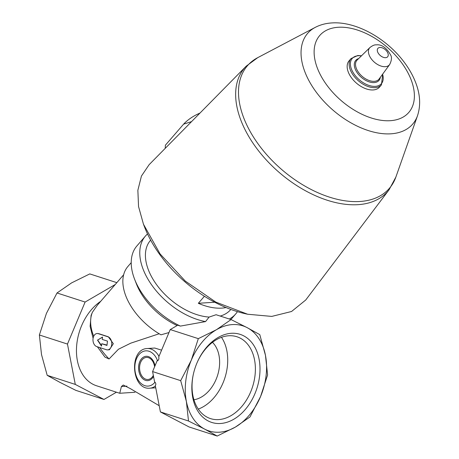 <?xml version="1.0" encoding="UTF-8"?>
<svg xmlns="http://www.w3.org/2000/svg" width="459" height="459" viewBox="0 0 459 459"><rect width="100%" height="100%" fill="white"/><g stroke="black" fill="none" stroke-linecap="round" stroke-linejoin="round"><path stroke-width="0.69" d="M193.927 399.766A32.015 22.52 107.9 0 0 219.339 367.211A32.015 22.52 107.9 0 0 212.488 342.334M259.576 376.191A46.267 32.543 107.9 0 0 238.141 333.813A46.267 32.543 107.9 0 0 197.324 362.145A46.267 32.543 107.9 0 0 193.228 374.825A46.267 32.543 107.9 0 0 218.404 423.537A46.267 32.543 107.9 0 0 259.576 376.191M204.628 429.102A55.2 38.826 -72.1 0 1 186.371 401.401A55.2 38.826 -72.1 0 1 191.283 360.223A55.2 38.826 -72.1 0 1 216.482 329.688A55.2 38.826 -72.1 0 1 247.212 327.68A55.2 38.826 -72.1 0 1 265.468 355.375A55.2 38.826 -72.1 0 1 260.557 396.553A55.2 38.826 -72.1 0 1 235.358 427.094A55.2 38.826 -72.1 0 1 204.628 429.102L188.506 421.001L186.371 401.401L180.685 380.654L191.283 360.223L198.322 338.644L216.482 329.688L231.089 319.579L247.212 327.68L259.783 334.628L265.468 355.375L267.603 374.974L260.557 396.553L249.966 416.984L235.358 427.094L217.199 436.05L204.628 429.102M97.377 346.786L104.991 357.142L109.07 358.961L118.462 349.23L130.809 343.143L159.055 333.802M123.655 274.757L97.394 305.155L92.454 312.206L91.094 315.396L90.113 326.332L93.097 338.243M107.653 349.873L109.431 349.758L113.333 343.711L108.341 336.786L98.685 333.647L97.078 333.515A6.627 4.533 86.3 0 1 98.283 333.67L107.991 336.808A6.627 4.533 86.3 0 1 111.761 343.848A6.627 4.533 86.3 0 1 107.653 349.873A6.627 4.533 86.3 0 1 106.448 349.724L96.74 346.585A6.627 4.533 86.3 0 1 92.97 339.545A6.627 4.533 86.3 0 1 97.078 333.515M231.089 319.579L216.091 314.731L209.115 317.077A52.992 31.717 -139.2 0 1 157.804 286.307A52.992 31.717 -139.2 0 1 150.443 240.384A52.992 31.717 -139.2 0 1 150.46 240.361L150.655 240.137M230.848 309.435L230.653 309.659A52.992 31.717 -139.2 0 1 220.205 316.062M204.404 296.267L198.334 303.296A52.992 31.717 40.8 0 0 226.052 307.553M209.115 317.077L205.546 321.593A59.618 35.687 -139.2 0 1 151.602 284.844A59.618 35.687 -139.2 0 1 145.451 236.029A59.618 35.687 -139.2 0 1 147.517 233.947M237.429 311.644A59.618 35.687 -139.2 0 1 235.668 313.99A59.618 35.687 -139.2 0 1 229.351 319.016M205.546 321.593L180.41 326.091A59.618 35.687 -139.2 0 1 134.585 279.181A59.618 35.687 -139.2 0 1 136.891 245.938L145.451 236.029M180.41 326.091L177.731 325.201L170.232 329.568L198.322 338.644M177.145 325.546A52.992 31.717 -139.2 0 1 136.386 283.834L134.585 279.181M152.595 371.578L154.626 382.06L155.022 382.192A17.666 12.095 86.3 0 1 137.316 378.468A17.666 12.095 86.3 0 1 140.328 353.212A17.666 12.095 86.3 0 1 157.575 360.785L157.179 360.659L152.595 371.578L180.685 380.654M157.575 360.785C158.785 359.976 159.164 358.709 158.716 356.993L170.232 329.568M217.199 436.05L189.108 426.973L160.409 411.924L155.308 385.583C156.083 384.596 155.985 383.466 155.022 382.192M126.959 386.157L121.411 386.518L119.736 393.265L96.533 385.767A46.812 32.928 -72.1 0 1 76.521 347.704A46.812 32.928 -72.1 0 1 100.705 301.316M121.411 386.518L123.27 385.026L130.454 388.681L159.21 405.722M155.389 386.008A19.875 13.604 86.3 0 1 149.841 388.188C131.343 390.167 128.646 348.972 147.253 348.53L154.735 348.037L161.585 350.154M131.217 262.634L127.912 266.461A52.992 31.717 -139.2 0 0 160.994 334.823L168.975 332.557M199.952 113.098A22.101 9.191 150.8 0 0 183.611 124.148L191.552 121.624M183.611 124.148L165.395 145.182L165.234 148.332M143.472 224.227L144.556 227.027A99.58 59.607 40.8 0 0 244.704 313.572L247.631 314.237L271.762 316.412L291.557 311.489L305.723 300.014L389.106 189.716A94.531 56.583 -139.2 0 1 279.192 172.441A94.531 56.583 -139.2 0 1 246.173 66.194L149.123 164.683L141.441 176.049L137.861 190.267L138.549 206.55L143.466 224.227L160.088 253.942L185.287 281.074L215.793 302.091L247.631 314.237M381.458 84.835L379.473 87.135A20.093 12.026 -139.2 0 1 356.402 83.096A20.093 12.026 -139.2 0 1 349.064 60.858L351.049 58.563A20.093 12.026 -139.2 0 0 358.387 80.795A20.093 12.026 -139.2 0 0 381.458 84.835L382.72 74.054M198.334 303.296L214.714 302.223M116.454 392.204L103.981 399.456L75.287 384.412L67.467 344.066L85.11 302.051L115.203 284.54M103.981 399.456L75.89 390.379L59.768 382.278L47.197 375.33L41.511 354.583L39.376 334.984L46.422 313.405L57.014 292.974L71.621 282.87L89.78 273.908L116.833 282.652M75.287 384.412L47.197 375.33M67.467 344.066L39.376 334.984M85.11 302.051L57.014 292.974M160.409 411.924L188.506 421.001M102.248 339.425L107.475 341.112L106.964 345.415L101.737 343.728L101.456 346.097L97.515 340.13L102.529 337.055L102.248 339.425M102.523 337.153L97.515 340.13M97.692 340.113L101.519 345.558M107.004 345.093L101.737 343.728M198.282 409.089A43.003 30.248 107.9 0 0 227.331 366.689A43.003 30.248 107.9 0 0 221.479 337.319M193.279 374.59A43.003 30.248 107.9 0 0 210.486 418.597A43.003 30.248 107.9 0 0 254.992 375.634A43.003 30.248 107.9 0 0 236.936 336.757A43.003 30.248 107.9 0 0 197.227 362.369M109.07 358.961A50.783 30.397 -139.2 0 1 99.735 347.549M93.705 336.235A50.783 30.397 -139.2 0 1 92.454 312.206M153.536 376.449A12.204 8.354 86.3 0 1 143.547 379.346A12.204 8.354 86.3 0 1 138.687 365.794A12.204 8.354 86.3 0 1 146.524 356.276A12.204 8.354 86.3 0 1 155.016 365.812M147.253 348.53A19.875 13.604 86.3 0 1 158.98 356.362M379.92 47.472A6.432 3.85 -139.2 0 1 388.251 54.873A6.432 3.85 -139.2 0 1 380.144 55.401A6.432 3.85 -139.2 0 1 379.92 47.472M389.645 64.553A13.041 7.809 -139.2 0 1 374.429 62.24A13.041 7.809 -139.2 0 1 369.931 47.518L357.194 60.003A14.522 8.692 -139.2 0 0 362.203 76.383A14.522 8.692 -139.2 0 0 379.14 78.965L389.645 64.553C391.636 60.542 391.997 57.409 390.718 55.149C386.409 47.581 381.509 44.156 376.019 44.879C374.573 44.678 372.542 45.561 369.931 47.518M380.345 77.313A15.336 9.18 -139.2 0 1 361.359 77.359A15.336 9.18 -139.2 0 1 358.651 58.568M382.594 74.226A19.272 11.538 -139.2 0 1 372.725 86.275A19.272 11.538 -139.2 0 1 352.082 70.6A19.272 11.538 -139.2 0 1 358.267 55.746A19.272 11.538 -139.2 0 1 361.382 55.895M338.174 27.276A58.844 35.223 -139.2 0 1 414.379 94.933A58.844 35.223 -139.2 0 1 340.245 99.775A58.844 35.223 -139.2 0 1 338.174 27.276M315.258 27.374C320.244 24.792 325.712 23.317 331.673 22.95C355.054 21.217 384.206 37.047 402.09 59.486C408.39 67.312 413.077 75.448 416.158 83.905C420.289 95.197 420.742 105.805 417.506 115.731A69.401 41.54 -139.2 0 1 333.016 110.16A69.401 41.54 -139.2 0 1 315.258 27.374L257.711 57.662L246.173 66.194M417.506 115.731L395.876 177.054A93.779 56.136 -139.2 0 1 281.706 169.532A93.779 56.136 -139.2 0 1 257.711 57.662M153.329 375.364A11.068 7.579 86.3 0 1 144.229 378.411A11.068 7.579 86.3 0 1 139.685 366.03A11.068 7.579 86.3 0 1 147.046 357.4A11.068 7.579 86.3 0 1 154.608 366.775M108.341 336.786L107.991 336.808M98.685 333.647L98.283 333.67M235.668 313.99L230.894 319.516M361.531 55.751L357.762 55.522L351.049 58.563M395.876 177.054L389.106 189.716M149.841 388.188L155.739 387.803M134.963 392.273L119.747 393.265"/></g></svg>
